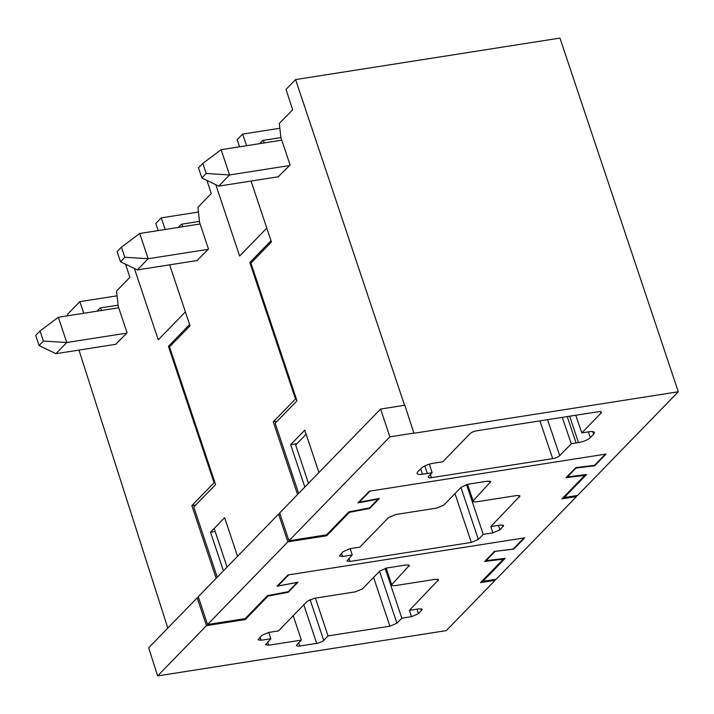 <?xml version="1.0" encoding="UTF-8"?>
<svg xmlns="http://www.w3.org/2000/svg" width="714" height="714" viewBox="0 0 714 714"><rect width="100%" height="100%" fill="white"/><g stroke="black" fill="none" stroke-linecap="round" stroke-linejoin="round"><path stroke-width="1.07" d="M214.271 528.806L227.07 567.077M267.893 595.547L268.071 596.092L245.286 619.547L244.982 618.645M170.45 345.942L168.424 346.326L214.066 482.744L214.932 482.584M214.066 482.744L191.852 505.619L195.743 505.012M216.163 578.304L191.852 505.619M198.563 597.627L197.18 597.85L206.48 625.634L245.286 619.547M197.18 597.85L148.655 647.794L157.642 675.908L446.268 630.614L495.105 580.348L480.549 582.633L503.343 559.169L484.699 561.436L494.463 551.378L513.107 549.12L523.96 537.945L288.697 574.859L277.844 586.033L298.006 582.205L288.242 592.263L268.071 596.092M157.642 675.908L206.48 625.634M301.379 640.092L297.042 644.563A5.578 1.651 -18.5 0 0 296.605 645.572A5.578 1.651 -18.5 0 0 299.719 646.036L316.695 643.376A5.578 1.651 -18.5 0 0 323.719 640.378L328.056 635.906L389.906 626.205L396.93 623.206L401.812 618.181L411.514 616.664L418.538 613.665L422.233 609.301L419.109 608.837L409.408 610.363L438.61 579.75L435.495 579.286L394.262 585.757L391.138 585.284L409.381 565.399L406.266 564.935L386.863 567.978L379.839 570.977L362.471 588.854L355.456 591.844L314.222 598.314L307.198 601.313L278.442 630.917L268.732 632.434L261.717 635.433L258.022 639.798L261.137 640.253L270.838 638.735L265.519 644.769L268.634 645.233L301.379 640.092L293.222 615.7M288.054 591.727L288.242 592.263M168.424 346.326L189.612 324.513L185.39 311.884L158.258 339.81L134.393 268.491M115.632 344.327L127.101 332.822L118.221 306.297L116.525 291.062L129.85 277.344L125.593 264.216M101.727 310.447L100.067 307.993L118.096 305.173M96.961 311.197L100.067 307.993M83.833 313.259L79.834 301.656L67.527 314.321L67.982 315.74M78.959 350.083L167.817 628.07M277.844 586.033L277.684 585.56M495.105 580.348L494.802 579.447M503.343 559.169L503.147 558.58M270.838 638.735L268.732 632.434M409.408 610.363L411.514 616.664M401.812 618.181L385.141 568.353M328.056 635.906L315.418 598.127M117.06 295.819L79.834 301.656M40.038 330.948L35.7 335.41L39.083 345.522L55.924 353.698L66.777 342.524L43.42 341.051L40.038 330.948L58.325 317.257L66.777 342.524L126.824 333.099M39.083 345.522L43.42 341.051M115.971 344.273L55.924 353.698M118.72 307.779L58.325 317.257M206.989 180.437L211.246 193.556L197.921 207.274L199.617 222.509L208.497 249.034L197.028 260.539M342.533 556.474L352.234 554.948L346.915 560.99L350.03 561.454L471.302 542.417L478.326 539.427L483.208 534.402L492.91 532.876L499.934 529.877L503.629 525.522L500.514 525.058L490.804 526.575L520.006 495.962L516.891 495.498L475.658 501.969L472.543 501.505L490.777 481.62L487.662 481.156L468.259 484.199L461.235 487.189L443.867 505.066L436.852 508.065L395.618 514.535L388.594 517.525L359.838 547.129L350.137 548.655L343.113 551.645L339.418 556.01L342.533 556.474L341.479 553.323M352.234 554.948L350.128 548.655M483.208 534.402L466.537 484.574M490.804 526.575L492.91 532.876M178.357 227.409L181.472 224.214L199.492 221.385M165.229 229.471L161.23 217.877L155.804 223.464L158.187 230.577M169.646 264.84L190.04 325.78L169.521 346.888L215.592 484.574L193.78 507.029L217.252 577.189M215.173 531.511L210.532 532.242L223.437 570.816M210.532 532.242L224.642 517.721L237.548 556.295M297.559 494.516L273.248 421.84L295.462 398.965L296.328 398.805M215.789 184.703L239.654 256.031L266.786 228.096L271.008 240.734L249.82 262.547L295.462 398.965M183.123 226.668L181.472 224.214M369.459 507.94L369.638 508.475L349.467 512.304L326.682 535.768L287.876 541.855L207.56 624.518L245.161 618.619L267.491 595.628L288.161 591.71L297.167 582.437L277.005 586.256L287.965 574.975L524.692 537.829L513.732 549.111L495.088 551.378L486.073 560.651L505.191 558.33L482.851 581.321L496.185 579.232L576.501 496.56L576.198 495.668M369.638 508.475L379.402 498.426L359.24 502.254L370.093 491.08L605.356 454.166L594.503 465.332L575.859 467.599L566.095 477.648L584.739 475.39L561.945 498.845L576.501 496.56M161.23 217.877L198.456 212.031M207.56 624.518L198.26 596.734L278.576 514.062L287.876 541.855M279.959 513.848L278.576 514.062M326.682 535.768L326.378 534.866M277.139 421.224L273.248 421.84M249.82 262.547L251.846 262.154M349.467 512.304L349.289 511.768M486.073 560.651L485.922 560.178M584.739 475.39L584.543 474.792M482.851 581.321L482.584 580.536M513.732 549.111L513.571 548.647M359.24 502.254L359.08 501.781M306.136 434.246L295.667 445.027L308.466 483.289M569.656 416.208L578.492 442.618A9.38 2.776 161.5 0 0 590.335 437.584L593.593 434.228A9.344 2.758 161.5 0 0 594.325 432.541A9.344 2.758 161.5 0 0 589.023 431.774L581.812 432.907L600.965 413.192A5.578 1.66 160.8 0 0 601.393 412.165A5.578 1.66 160.8 0 0 598.287 411.719L477.014 430.747A5.578 1.714 161.7 0 0 469.99 433.746L442.76 461.779L433.121 463.288A9.514 2.811 161.5 0 0 421.073 468.429L417.877 471.722A9.514 2.811 161.5 0 0 417.11 473.462A9.514 2.811 161.5 0 0 422.474 474.248L432.113 472.739L428.748 476.193A5.578 1.633 162.2 0 0 428.302 477.184A5.578 1.633 162.2 0 0 431.434 477.666L552.698 458.638A5.578 1.58 161.3 0 0 559.722 455.639L571.28 443.751L562.221 417.378M429.319 464.171L432.113 472.739M578.492 442.618L571.28 443.751M575.752 415.253L581.812 432.907M678.3 391.781L577.581 495.445L564.247 497.542L586.587 474.542L567.469 476.863L576.046 468.045L594.691 465.778L606.088 454.05L369.361 491.196L357.964 502.924L378.134 499.095L369.557 507.922L348.887 511.84L326.557 534.84L288.956 540.739L389.889 436.843L380.589 409.06L404.847 405.249L413.924 433.264L678.3 391.781L559.954 38.092L295.587 79.575L404.57 405.293M414.147 433.041L389.889 436.843M298.648 493.401L275.176 423.25L296.988 400.786L250.926 263.109L271.436 241.992L251.042 181.053M239.583 146.798L237.2 139.676L242.626 134.089L246.625 145.692M594.691 465.778L594.53 465.305M576.046 468.045L575.895 467.59M567.469 476.863L567.318 476.39M564.247 497.542L563.98 496.757M288.956 540.739L279.665 512.947L380.589 409.06M278.148 176.804L290.107 165.032L280.87 137.418L279.317 123.495L292.651 109.777L286.037 89.411L295.587 79.575M264.519 142.88L262.868 140.426L280.932 137.597M259.753 143.63L262.868 140.426M296.979 443.68L290.66 444.67L304.833 487.037M290.66 444.67L304.771 430.149L318.944 472.516M279.852 128.252L242.626 134.089M121.434 247.16L117.096 251.631L120.479 261.735L137.32 269.91L148.173 258.736L124.816 257.272L121.434 247.16L139.721 233.478L148.173 258.736L208.22 249.32M120.479 261.735L124.816 257.272M197.367 260.485L137.32 269.91M200.116 224L139.721 233.478M202.838 163.381L198.492 167.844L201.875 177.956L218.725 186.131L229.578 174.957L206.212 173.484L202.838 163.381L221.117 149.69L229.578 174.957L289.625 165.532M201.875 177.956L206.212 173.484M278.772 176.706L218.725 186.131M281.789 140.176L221.117 149.69M268.634 645.233L267.58 642.082M261.137 640.253L260.083 637.111M408.943 566.407L408.426 564.863M391.575 584.284L386.167 568.112M438.173 580.759L437.655 579.215M421.796 610.309L421.278 608.765M418.538 613.665L417.03 609.167M396.93 623.206L379.553 571.271M389.906 626.205L373.583 577.412M323.719 640.378L310.054 599.546M316.695 643.376L303.798 604.812M299.719 646.036L298.666 642.886M472.971 500.496L467.563 484.324M490.339 482.628L489.822 481.075M350.03 561.454L348.976 558.303M471.302 542.417L454.979 493.633M478.326 539.427L460.949 487.483M499.934 529.877L498.426 525.379M503.191 526.53L502.674 524.977M519.569 496.98L519.051 495.427M427.32 473.489L424.803 465.947M430.408 474.489L431.434 477.666M539.927 420.876L552.698 458.638M547.558 419.68L559.722 455.639M576.073 442.992L567.237 416.592M588.425 431.872L590.335 437.584M593.593 434.228L592.727 431.631M600.42 411.621L600.965 413.192M420.662 468.848L422.474 474.248M391.138 585.293L385.444 568.273M472.543 501.505L466.849 484.494"/></g></svg>
